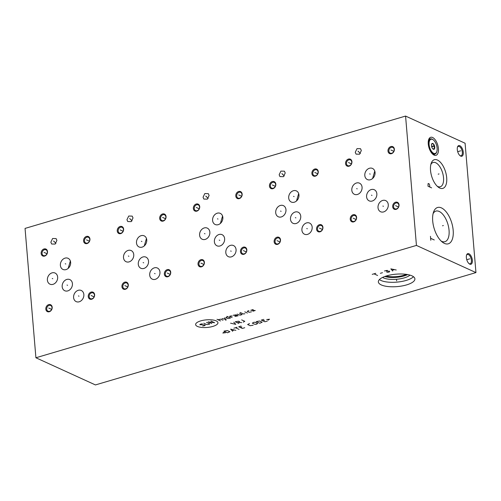 <?xml version="1.0" encoding="UTF-8"?>
<svg xmlns="http://www.w3.org/2000/svg" width="501" height="501" viewBox="0 0 501 501"><rect width="100%" height="100%" fill="white"/><g stroke="black" fill="none" stroke-linecap="round" stroke-linejoin="round"><path stroke-width="0.75" d="M475.95 272.588L95.428 384.931L35.909 357.764L416.437 245.421L475.95 272.588L465.091 143.236L405.572 116.069L416.437 245.421M411.991 275.851A18.337 6.244 -4.8 0 1 414.903 278.85A18.337 6.244 -4.8 0 1 402.046 285.965A18.337 6.244 -4.8 0 1 381.267 284.925A18.337 6.244 -4.8 0 1 378.355 281.919A18.337 6.244 -4.8 0 1 391.212 274.811A18.337 6.244 -4.8 0 1 411.991 275.851M469.794 264.146A5.549 2.705 -106.4 0 1 469.212 263.795A5.549 2.705 -106.4 0 1 466.606 254.959A5.549 2.705 -106.4 0 1 468.917 253.75A5.549 2.705 -106.4 0 1 472.355 260.32A5.549 2.705 -106.4 0 1 469.794 264.146M460.72 156.118A5.549 2.705 -106.4 0 1 460.143 155.767A5.549 2.705 -106.4 0 1 457.532 146.931A5.549 2.705 -106.4 0 1 459.849 145.722A5.549 2.705 -106.4 0 1 463.281 152.291A5.549 2.705 -106.4 0 1 460.72 156.118M453.18 230.328A18.938 9.225 -106.4 0 1 442.458 242.19A18.938 9.225 -106.4 0 1 432.701 220.979A18.938 9.225 -106.4 0 1 433.553 212.036A18.938 9.225 -106.4 0 1 444.437 209.982A18.938 9.225 -106.4 0 1 453.18 230.328M446.692 177.742A14.955 7.283 -106.4 0 1 438.225 187.105A14.955 7.283 -106.4 0 1 430.522 170.359A14.955 7.283 -106.4 0 1 431.198 163.295A14.955 7.283 -106.4 0 1 439.79 161.673A14.955 7.283 -106.4 0 1 446.692 177.742M438.419 148.622A9.394 4.578 -106.4 0 1 436.002 155.316A9.394 4.578 -106.4 0 1 428.267 143.987A9.394 4.578 -106.4 0 1 430.685 137.293A9.394 4.578 -106.4 0 1 438.419 148.622M35.909 357.764L25.05 228.412L405.572 116.069M353.719 221.874A3.801 3.056 114.5 0 1 350.237 219.25A3.801 3.056 114.5 0 1 353.124 214.747A3.801 3.056 114.5 0 1 356.606 217.371A3.801 3.056 114.5 0 1 353.719 221.874M396.153 209.343A3.801 3.056 114.5 0 1 392.671 206.719A3.801 3.056 114.5 0 1 395.552 202.216A3.801 3.056 114.5 0 1 399.04 204.84A3.801 3.056 114.5 0 1 396.153 209.343M391.481 153.682A3.801 3.056 114.5 0 1 387.993 151.058A3.801 3.056 114.5 0 1 390.88 146.555A3.801 3.056 114.5 0 1 394.362 149.179A3.801 3.056 114.5 0 1 391.481 153.682M349.047 166.207A3.801 3.056 114.5 0 1 345.565 163.583A3.801 3.056 114.5 0 1 348.452 159.08A3.801 3.056 114.5 0 1 351.934 161.704A3.801 3.056 114.5 0 1 349.047 166.207M388.275 204.665A6.125 4.922 114.5 0 1 385.939 210.564A6.125 4.922 114.5 0 1 380.603 211.748A6.125 4.922 114.5 0 1 378.017 207.69A6.125 4.922 114.5 0 1 380.347 201.79A6.125 4.922 114.5 0 1 385.689 200.607A6.125 4.922 114.5 0 1 388.275 204.665M376.846 193.781A6.125 4.922 114.5 0 1 374.516 199.686A6.125 4.922 114.5 0 1 369.174 200.863A6.125 4.922 114.5 0 1 366.594 196.812A6.125 4.922 114.5 0 1 368.924 190.906A6.125 4.922 114.5 0 1 374.26 189.729A6.125 4.922 114.5 0 1 376.846 193.781M362.066 187.224A6.125 4.922 114.5 0 1 359.737 193.123A6.125 4.922 114.5 0 1 354.395 194.307A6.125 4.922 114.5 0 1 351.808 190.248A6.125 4.922 114.5 0 1 354.138 184.349A6.125 4.922 114.5 0 1 359.48 183.166A6.125 4.922 114.5 0 1 362.066 187.224M375.061 172.488A6.125 4.922 114.5 0 1 372.731 178.387A6.125 4.922 114.5 0 1 367.39 179.571A6.125 4.922 114.5 0 1 364.803 175.513A6.125 4.922 114.5 0 1 367.133 169.614A6.125 4.922 114.5 0 1 372.475 168.43A6.125 4.922 114.5 0 1 375.061 172.488M361.321 150.532L359.561 154.214L356.061 154.133L355.259 152.317L357.025 148.634L360.526 148.716L361.321 150.532M277.617 244.338A3.801 3.056 114.5 0 1 274.135 241.714A3.801 3.056 114.5 0 1 277.015 237.211A3.801 3.056 114.5 0 1 280.504 239.835A3.801 3.056 114.5 0 1 277.617 244.338M320.045 231.813A3.801 3.056 114.5 0 1 316.563 229.189A3.801 3.056 114.5 0 1 319.45 224.686A3.801 3.056 114.5 0 1 322.932 227.31A3.801 3.056 114.5 0 1 320.045 231.813M315.373 176.145A3.801 3.056 114.5 0 1 311.891 173.528A3.801 3.056 114.5 0 1 314.772 169.025A3.801 3.056 114.5 0 1 318.26 171.643A3.801 3.056 114.5 0 1 315.373 176.145M272.945 188.677A3.801 3.056 114.5 0 1 269.457 186.053A3.801 3.056 114.5 0 1 272.344 181.55A3.801 3.056 114.5 0 1 275.826 184.174A3.801 3.056 114.5 0 1 272.945 188.677M312.167 227.135A6.125 4.922 114.5 0 1 309.837 233.034A6.125 4.922 114.5 0 1 304.495 234.218A6.125 4.922 114.5 0 1 301.909 230.159A6.125 4.922 114.5 0 1 304.245 224.26A6.125 4.922 114.5 0 1 309.58 223.077A6.125 4.922 114.5 0 1 312.167 227.135M300.744 216.25A6.125 4.922 114.5 0 1 298.414 222.15A6.125 4.922 114.5 0 1 293.072 223.333A6.125 4.922 114.5 0 1 290.486 219.281A6.125 4.922 114.5 0 1 292.816 213.376A6.125 4.922 114.5 0 1 298.158 212.192A6.125 4.922 114.5 0 1 300.744 216.25M285.965 209.687A6.125 4.922 114.5 0 1 283.629 215.593A6.125 4.922 114.5 0 1 278.293 216.77A6.125 4.922 114.5 0 1 275.707 212.718A6.125 4.922 114.5 0 1 278.036 206.813A6.125 4.922 114.5 0 1 283.378 205.635A6.125 4.922 114.5 0 1 285.965 209.687M298.953 194.952A6.125 4.922 114.5 0 1 296.623 200.857A6.125 4.922 114.5 0 1 291.281 202.035A6.125 4.922 114.5 0 1 288.695 197.983A6.125 4.922 114.5 0 1 291.031 192.077A6.125 4.922 114.5 0 1 296.367 190.9A6.125 4.922 114.5 0 1 298.953 194.952M285.219 172.995L283.46 176.678L279.953 176.596L279.157 174.786L280.917 171.104L284.418 171.185L285.219 172.995M201.508 266.808A3.801 3.056 114.5 0 1 198.027 264.184A3.801 3.056 114.5 0 1 200.914 259.681A3.801 3.056 114.5 0 1 204.395 262.305A3.801 3.056 114.5 0 1 201.508 266.808M243.943 254.283A3.801 3.056 114.5 0 1 240.461 251.659A3.801 3.056 114.5 0 1 243.342 247.156A3.801 3.056 114.5 0 1 246.83 249.78A3.801 3.056 114.5 0 1 243.943 254.283M239.271 198.615A3.801 3.056 114.5 0 1 235.783 195.991A3.801 3.056 114.5 0 1 238.67 191.488A3.801 3.056 114.5 0 1 242.152 194.112A3.801 3.056 114.5 0 1 239.271 198.615M196.837 211.14A3.801 3.056 114.5 0 1 193.355 208.522A3.801 3.056 114.5 0 1 196.242 204.02A3.801 3.056 114.5 0 1 199.724 206.637A3.801 3.056 114.5 0 1 196.837 211.14M236.065 249.598A6.125 4.922 114.5 0 1 233.729 255.504A6.125 4.922 114.5 0 1 228.393 256.681A6.125 4.922 114.5 0 1 225.807 252.629A6.125 4.922 114.5 0 1 228.137 246.724A6.125 4.922 114.5 0 1 233.479 245.546A6.125 4.922 114.5 0 1 236.065 249.598M224.636 238.72A6.125 4.922 114.5 0 1 222.306 244.62A6.125 4.922 114.5 0 1 216.964 245.803A6.125 4.922 114.5 0 1 214.384 241.745A6.125 4.922 114.5 0 1 216.714 235.846A6.125 4.922 114.5 0 1 222.049 234.662A6.125 4.922 114.5 0 1 224.636 238.72M209.856 232.157A6.125 4.922 114.5 0 1 207.527 238.056A6.125 4.922 114.5 0 1 202.185 239.24A6.125 4.922 114.5 0 1 199.598 235.182A6.125 4.922 114.5 0 1 201.928 229.283A6.125 4.922 114.5 0 1 207.27 228.099A6.125 4.922 114.5 0 1 209.856 232.157M222.851 217.421A6.125 4.922 114.5 0 1 220.521 223.321A6.125 4.922 114.5 0 1 215.18 224.504A6.125 4.922 114.5 0 1 212.593 220.453A6.125 4.922 114.5 0 1 214.923 214.547A6.125 4.922 114.5 0 1 220.265 213.363A6.125 4.922 114.5 0 1 222.851 217.421M209.111 195.465L207.351 199.147L203.851 199.066L203.055 197.256L204.815 193.574L208.316 193.649L209.111 195.465M125.407 289.277A3.801 3.056 114.5 0 1 121.925 286.653A3.801 3.056 114.5 0 1 124.805 282.151A3.801 3.056 114.5 0 1 128.294 284.775A3.801 3.056 114.5 0 1 125.407 289.277M167.835 276.746A3.801 3.056 114.5 0 1 164.353 274.128A3.801 3.056 114.5 0 1 167.24 269.626A3.801 3.056 114.5 0 1 170.722 272.243A3.801 3.056 114.5 0 1 167.835 276.746M163.163 221.085A3.801 3.056 114.5 0 1 159.681 218.461A3.801 3.056 114.5 0 1 162.568 213.958A3.801 3.056 114.5 0 1 166.05 216.582A3.801 3.056 114.5 0 1 163.163 221.085M120.735 233.61A3.801 3.056 114.5 0 1 117.247 230.986A3.801 3.056 114.5 0 1 120.134 226.483A3.801 3.056 114.5 0 1 123.615 229.107A3.801 3.056 114.5 0 1 120.735 233.61M159.957 272.068A6.125 4.922 114.5 0 1 157.627 277.967A6.125 4.922 114.5 0 1 152.285 279.151A6.125 4.922 114.5 0 1 149.699 275.099A6.125 4.922 114.5 0 1 152.035 269.194A6.125 4.922 114.5 0 1 157.37 268.01A6.125 4.922 114.5 0 1 159.957 272.068M148.534 261.184A6.125 4.922 114.5 0 1 146.204 267.089A6.125 4.922 114.5 0 1 140.862 268.273A6.125 4.922 114.5 0 1 138.276 264.215A6.125 4.922 114.5 0 1 140.606 258.316A6.125 4.922 114.5 0 1 145.948 257.132A6.125 4.922 114.5 0 1 148.534 261.184M133.754 254.627A6.125 4.922 114.5 0 1 131.419 260.526A6.125 4.922 114.5 0 1 126.083 261.71A6.125 4.922 114.5 0 1 123.496 257.652A6.125 4.922 114.5 0 1 125.826 251.752A6.125 4.922 114.5 0 1 131.168 250.569A6.125 4.922 114.5 0 1 133.754 254.627M146.743 239.891A6.125 4.922 114.5 0 1 144.413 245.791A6.125 4.922 114.5 0 1 139.071 246.974A6.125 4.922 114.5 0 1 136.491 242.916A6.125 4.922 114.5 0 1 138.821 237.017A6.125 4.922 114.5 0 1 144.156 235.833A6.125 4.922 114.5 0 1 146.743 239.891M133.009 217.935L131.249 221.617L127.742 221.536L126.947 219.72L128.707 216.037L132.208 216.119L133.009 217.935M49.305 311.741A3.801 3.056 114.5 0 1 45.816 309.123A3.801 3.056 114.5 0 1 48.703 304.621A3.801 3.056 114.5 0 1 52.185 307.238A3.801 3.056 114.5 0 1 49.305 311.741M91.733 299.216A3.801 3.056 114.5 0 1 88.251 296.592A3.801 3.056 114.5 0 1 91.132 292.089A3.801 3.056 114.5 0 1 94.62 294.713A3.801 3.056 114.5 0 1 91.733 299.216M87.061 243.549A3.801 3.056 114.5 0 1 83.573 240.931A3.801 3.056 114.5 0 1 86.46 236.428A3.801 3.056 114.5 0 1 89.942 239.046A3.801 3.056 114.5 0 1 87.061 243.549M44.627 256.08A3.801 3.056 114.5 0 1 41.145 253.456A3.801 3.056 114.5 0 1 44.032 248.953A3.801 3.056 114.5 0 1 47.514 251.577A3.801 3.056 114.5 0 1 44.627 256.08M83.855 294.538A6.125 4.922 114.5 0 1 81.519 300.437A6.125 4.922 114.5 0 1 76.183 301.621A6.125 4.922 114.5 0 1 73.597 297.563A6.125 4.922 114.5 0 1 75.927 291.663A6.125 4.922 114.5 0 1 81.268 290.48A6.125 4.922 114.5 0 1 83.855 294.538M72.426 283.654A6.125 4.922 114.5 0 1 70.096 289.553A6.125 4.922 114.5 0 1 64.761 290.737A6.125 4.922 114.5 0 1 62.174 286.685A6.125 4.922 114.5 0 1 64.504 280.779A6.125 4.922 114.5 0 1 69.846 279.602A6.125 4.922 114.5 0 1 72.426 283.654M57.646 277.091A6.125 4.922 114.5 0 1 55.317 282.996A6.125 4.922 114.5 0 1 49.975 284.173A6.125 4.922 114.5 0 1 47.388 280.122A6.125 4.922 114.5 0 1 49.724 274.216A6.125 4.922 114.5 0 1 55.06 273.039A6.125 4.922 114.5 0 1 57.646 277.091M70.641 262.355A6.125 4.922 114.5 0 1 68.311 268.26A6.125 4.922 114.5 0 1 62.969 269.444A6.125 4.922 114.5 0 1 60.383 265.386A6.125 4.922 114.5 0 1 62.713 259.487A6.125 4.922 114.5 0 1 68.055 258.303A6.125 4.922 114.5 0 1 70.641 262.355M56.901 240.399L55.141 244.081L51.641 244.006L50.845 242.19L52.605 238.507L56.106 238.589L56.901 240.399M372.612 178.494L374.773 171.085M296.504 200.964L298.665 193.555M220.402 223.427L222.563 216.025M144.294 245.897L146.455 238.489M68.192 268.367L70.353 260.958M437.26 186.266A12.663 6.169 -106.4 0 0 440.273 186.767A12.663 6.169 -106.4 0 0 443.535 177.742A12.663 6.169 73.6 0 0 433.102 162.474A12.663 6.169 73.6 0 0 430.841 164.522M406.336 274.36A14.441 4.916 -4.8 0 1 386.052 276.064M407.376 274.523A14.736 5.016 -4.8 0 1 385.056 276.395M407.664 274.579A15.099 5.142 -4.8 0 1 384.774 276.496M382.582 277.422A15.099 5.142 175.2 0 0 383.459 277.886A15.099 5.142 -4.8 0 0 397.425 279.189A15.099 5.142 -4.8 0 0 409.981 275.118M413.488 276.715A18.337 6.244 -4.8 0 1 398.383 281.969A18.337 6.244 -4.8 0 1 380.892 280.441A18.337 6.244 175.2 0 1 379.389 279.577M433.096 213.645A15.951 7.772 73.6 0 1 435.92 211.096A15.951 7.772 73.6 0 1 449.059 230.328A15.951 7.772 -106.4 0 1 444.951 241.689A15.951 7.772 -106.4 0 1 441.193 241.087M430.209 139.021A9.394 4.578 73.6 0 0 429.225 138.445M434.668 154.12A9.394 4.578 -106.4 0 1 434.154 155.141M351.145 219.25A3.144 2.53 114.5 0 1 353.531 215.524A3.144 2.53 114.5 0 1 355.084 215.612A3.144 2.53 114.5 0 1 356.411 217.691A3.144 2.53 114.5 0 1 354.025 221.417A3.144 2.53 114.5 0 1 352.472 221.329A3.144 2.53 114.5 0 1 351.145 219.25M393.573 206.719A3.144 2.53 114.5 0 1 395.959 202.999A3.144 2.53 114.5 0 1 397.512 203.08A3.144 2.53 114.5 0 1 398.846 205.166A3.144 2.53 114.5 0 1 396.454 208.892A3.144 2.53 114.5 0 1 394.901 208.804A3.144 2.53 114.5 0 1 393.573 206.719M388.901 151.058A3.144 2.53 114.5 0 1 391.287 147.332A3.144 2.53 114.5 0 1 392.84 147.419A3.144 2.53 114.5 0 1 394.168 149.498A3.144 2.53 114.5 0 1 391.782 153.225A3.144 2.53 114.5 0 1 390.229 153.143A3.144 2.53 114.5 0 1 388.901 151.058M346.467 163.583A3.144 2.53 114.5 0 1 348.853 159.857A3.144 2.53 114.5 0 1 350.412 159.944A3.144 2.53 114.5 0 1 351.74 162.03A3.144 2.53 114.5 0 1 349.347 165.756A3.144 2.53 114.5 0 1 347.794 165.668A3.144 2.53 114.5 0 1 346.467 163.583M275.036 241.714A3.144 2.53 114.5 0 1 277.422 237.994A3.144 2.53 114.5 0 1 278.976 238.075A3.144 2.53 114.5 0 1 280.31 240.161A3.144 2.53 114.5 0 1 277.917 243.887A3.144 2.53 114.5 0 1 276.364 243.799A3.144 2.53 114.5 0 1 275.036 241.714M317.471 229.189A3.144 2.53 114.5 0 1 319.857 225.463A3.144 2.53 114.5 0 1 321.41 225.55A3.144 2.53 114.5 0 1 322.738 227.636A3.144 2.53 114.5 0 1 320.352 231.362A3.144 2.53 114.5 0 1 318.799 231.274A3.144 2.53 114.5 0 1 317.471 229.189M312.793 173.528A3.144 2.53 114.5 0 1 315.179 169.801A3.144 2.53 114.5 0 1 316.738 169.883A3.144 2.53 114.5 0 1 318.066 171.968A3.144 2.53 114.5 0 1 315.674 175.694A3.144 2.53 114.5 0 1 314.121 175.607A3.144 2.53 114.5 0 1 312.793 173.528M270.365 186.053A3.144 2.53 114.5 0 1 272.751 182.326A3.144 2.53 114.5 0 1 274.304 182.414A3.144 2.53 114.5 0 1 275.631 184.493A3.144 2.53 114.5 0 1 273.245 188.219A3.144 2.53 114.5 0 1 271.692 188.132A3.144 2.53 114.5 0 1 270.365 186.053M198.935 264.184A3.144 2.53 114.5 0 1 201.321 260.457A3.144 2.53 114.5 0 1 202.874 260.545A3.144 2.53 114.5 0 1 204.201 262.63A3.144 2.53 114.5 0 1 201.815 266.357A3.144 2.53 114.5 0 1 200.262 266.269A3.144 2.53 114.5 0 1 198.935 264.184M241.363 251.659A3.144 2.53 114.5 0 1 243.749 247.932A3.144 2.53 114.5 0 1 245.302 248.02A3.144 2.53 114.5 0 1 246.636 250.099A3.144 2.53 114.5 0 1 244.244 253.825A3.144 2.53 114.5 0 1 242.691 253.744A3.144 2.53 114.5 0 1 241.363 251.659M236.691 195.991A3.144 2.53 114.5 0 1 239.077 192.265A3.144 2.53 114.5 0 1 240.63 192.353A3.144 2.53 114.5 0 1 241.958 194.438A3.144 2.53 114.5 0 1 239.572 198.164A3.144 2.53 114.5 0 1 238.019 198.077A3.144 2.53 114.5 0 1 236.691 195.991M194.256 208.522A3.144 2.53 114.5 0 1 196.649 204.796A3.144 2.53 114.5 0 1 198.202 204.878A3.144 2.53 114.5 0 1 199.53 206.963A3.144 2.53 114.5 0 1 197.143 210.689A3.144 2.53 114.5 0 1 195.584 210.602A3.144 2.53 114.5 0 1 194.256 208.522M122.826 286.653A3.144 2.53 114.5 0 1 125.212 282.927A3.144 2.53 114.5 0 1 126.772 283.015A3.144 2.53 114.5 0 1 128.099 285.094A3.144 2.53 114.5 0 1 125.707 288.82A3.144 2.53 114.5 0 1 124.154 288.733A3.144 2.53 114.5 0 1 122.826 286.653M165.261 274.128A3.144 2.53 114.5 0 1 167.647 270.402A3.144 2.53 114.5 0 1 169.2 270.484A3.144 2.53 114.5 0 1 170.528 272.569A3.144 2.53 114.5 0 1 168.142 276.295A3.144 2.53 114.5 0 1 166.589 276.208A3.144 2.53 114.5 0 1 165.261 274.128M160.583 218.461A3.144 2.53 114.5 0 1 162.975 214.735A3.144 2.53 114.5 0 1 164.528 214.823A3.144 2.53 114.5 0 1 165.856 216.908A3.144 2.53 114.5 0 1 163.47 220.628A3.144 2.53 114.5 0 1 161.911 220.546A3.144 2.53 114.5 0 1 160.583 218.461M118.155 230.986A3.144 2.53 114.5 0 1 120.541 227.26A3.144 2.53 114.5 0 1 122.094 227.348A3.144 2.53 114.5 0 1 123.421 229.433A3.144 2.53 114.5 0 1 121.035 233.159A3.144 2.53 114.5 0 1 119.482 233.071A3.144 2.53 114.5 0 1 118.155 230.986M46.725 309.123A3.144 2.53 114.5 0 1 49.111 305.397A3.144 2.53 114.5 0 1 50.664 305.478A3.144 2.53 114.5 0 1 51.991 307.564A3.144 2.53 114.5 0 1 49.605 311.29A3.144 2.53 114.5 0 1 48.052 311.202A3.144 2.53 114.5 0 1 46.725 309.123M89.153 296.592A3.144 2.53 114.5 0 1 91.539 292.866A3.144 2.53 114.5 0 1 93.098 292.953A3.144 2.53 114.5 0 1 94.426 295.039A3.144 2.53 114.5 0 1 92.034 298.765A3.144 2.53 114.5 0 1 90.481 298.677A3.144 2.53 114.5 0 1 89.153 296.592M84.481 240.931A3.144 2.53 114.5 0 1 86.867 237.205A3.144 2.53 114.5 0 1 88.42 237.292A3.144 2.53 114.5 0 1 89.748 239.372A3.144 2.53 114.5 0 1 87.362 243.098A3.144 2.53 114.5 0 1 85.809 243.01A3.144 2.53 114.5 0 1 84.481 240.931M42.046 253.456A3.144 2.53 114.5 0 1 44.439 249.73A3.144 2.53 114.5 0 1 45.992 249.817A3.144 2.53 114.5 0 1 47.319 251.903A3.144 2.53 114.5 0 1 44.933 255.623A3.144 2.53 114.5 0 1 43.38 255.541A3.144 2.53 114.5 0 1 42.046 253.456M466.494 255.316A4.866 2.367 -106.4 0 1 467.402 254.452A4.866 2.367 -106.4 0 1 468.397 254.558A4.866 2.367 -106.4 0 1 471.41 260.32A4.866 2.367 -106.4 0 1 470.157 263.783A4.866 2.367 -106.4 0 1 469.161 263.676A4.866 2.367 -106.4 0 1 468.923 263.551M457.426 147.288A4.866 2.367 -106.4 0 1 458.334 146.424A4.866 2.367 -106.4 0 1 459.329 146.53A4.866 2.367 -106.4 0 1 462.342 152.291A4.866 2.367 -106.4 0 1 461.089 155.755A4.866 2.367 -106.4 0 1 460.093 155.648A4.866 2.367 -106.4 0 1 459.855 155.523M437.123 148.208A7.421 3.613 -106.4 0 1 436.784 151.709A7.421 3.613 -106.4 0 1 432.526 152.517A7.421 3.613 -106.4 0 1 429.094 144.545A7.421 3.613 -106.4 0 1 433.296 139.892A7.421 3.613 -106.4 0 1 437.123 148.208M431.455 145.616A3.062 1.49 73.6 0 0 433.033 149.047A3.062 1.49 73.6 0 0 434.762 147.131A3.062 1.49 73.6 0 0 433.352 143.837A3.062 1.49 73.6 0 0 431.593 144.175A3.062 1.49 73.6 0 0 431.455 145.616M436.709 151.922A7.872 3.833 -106.4 0 1 436.634 152.141A7.872 3.833 -106.4 0 1 434.962 154.032A7.872 3.833 -106.4 0 1 428.48 144.545A7.872 3.833 -106.4 0 1 430.503 138.934A7.872 3.833 -106.4 0 1 432.933 139.616A7.872 3.833 -106.4 0 1 433.121 139.76M431.549 144.313L432.845 143.536L434.386 145.609L434.167 147.131L434.624 148.453L433.327 149.223L432.939 148.972M434.624 148.453L432.92 148.954M434.386 145.609L431.586 146.436M396.667 280.842L396.592 279.927L396.667 280.842M200.732 320.884A11.204 3.814 175.2 0 0 197.407 326.42A11.204 3.814 175.2 0 0 212.85 326.414A11.204 3.814 175.2 0 0 216.175 320.878A11.204 3.814 175.2 0 0 200.732 320.884M202.379 323.784L200.112 324.26L199.83 324.736L204.709 324.848L205.228 325.086L204.94 325.562L202.68 326.032M206.537 322.362L209.643 323.784L209.362 324.253L206.832 324.61L203.725 323.195M211.766 323.546L208.14 321.886L214.578 322.713L210.952 321.06M220.597 320.941L216.971 319.281M223.008 320.227L220.678 319.162L218.01 319.757M225.475 320.145L226.283 319.907L224.429 317.859M222.024 318.567L225.819 319.4M227.911 316.832L225.763 317.659L227.836 318.605L230.504 318.016L226.872 316.356M232.17 316.162L231.124 315.88L229.514 316.356L232.107 317.54M236.835 315.173L234.681 315.999L235.464 316.356L238.125 315.762L236.059 314.816L233.128 315.292M237.142 314.108L240.136 315.173L242.14 314.578L239.553 313.394M240.123 312.449L243.492 313.983L244.951 313.745M247.362 313.037L244.77 311.854M248.916 310.633L247.168 311.34L249.241 312.286L251.508 311.81M252.855 311.221L255.266 310.507L250.782 310.276L253.193 309.562M230.566 323.176L235.802 324.354L233.779 322.224M237.324 322.738L239.334 322.143L239.616 321.673L238.582 321.197L235.251 321.792L238.877 323.446M238.526 322.381L241.689 322.619M243.292 322.143L244.782 321.316L241.676 319.895M224.273 332.069L222.826 333.021L225.657 332.702M227.592 332.777L229.884 331.712L227.291 330.528L223.96 331.123L227.592 332.777M235.883 330.328L230.654 329.151L232.677 331.28M232.176 330.647L234.311 330.015M239.096 329.382L235.47 327.729M233.867 328.199L237.073 327.253M241.087 326.07L238.683 326.777L242.309 328.437L244.72 327.723M241.839 327.015L240.236 327.485M249.523 323.577L247.632 324.529L250.218 325.706L253.149 325.237M254.903 324.329L256.224 324.329L257.714 323.496L255.122 322.312L253.8 322.312L252.316 323.145L254.903 324.329M259.837 323.258L262.129 322.193L259.537 321.009L256.211 321.604L259.837 323.258M263.701 319.394L261.297 320.101L264.923 321.761L267.334 321.047M264.453 320.339L262.85 320.809M268.073 320.177L269.525 319.231L266.689 319.55M372.23 274.354L375.744 273.321M373.984 273.834L377.616 275.494M380.365 273.314L382.476 272.694M386.847 272.312L389.208 272.068L389.703 271.241L387.091 271.104L387.492 270.759L387.235 270.377L384.474 270.966M386.39 271.31L387.091 271.104M396.228 269.995L390.849 268.862L392.715 271.035M392.214 270.271L394.318 269.651M468.949 259.067L469.763 258.829M468.779 259.117L466.763 259.712M459.874 151.039L460.688 150.801M459.711 151.089L457.689 151.684M442.533 225.776L443.347 225.538L442.533 225.776M430.797 240.267L430.465 236.334M430.635 238.301L434.261 239.954M438.2 174.173L439.02 173.928L438.2 174.173M431.63 187.869L428.004 186.215L428.073 183.598L428.95 183.623L429.651 185.076L429.814 187.042M432.933 146.424L433.753 146.186L432.933 146.424M353.687 218.43L353.161 218.185M353.775 218.474L356.079 219.519M396.116 205.905L395.59 205.66M396.21 205.942L398.508 206.994M391.444 150.237L390.918 149.999M391.531 150.281L393.836 151.327M349.009 162.762L348.483 162.524M349.103 162.806L351.401 163.858M383.409 206.299L382.883 206.055M371.98 195.415L371.454 195.177M357.2 188.852L356.674 188.614M370.195 174.123L369.669 173.878M358.553 151.546L358.027 151.302M358.008 151.139L360.363 153.469M277.579 240.9L277.053 240.655M277.673 240.937L279.971 241.989M320.014 228.368L319.488 228.13M320.101 228.412L322.406 229.464M315.336 172.707L314.81 172.463M315.43 172.745L317.728 173.797M272.907 185.232L272.381 184.994M273.001 185.276L275.3 186.322M307.301 228.769L306.775 228.525M295.878 217.885L295.352 217.647M281.099 211.322L280.573 211.084M294.087 196.586L293.561 196.348M282.451 174.01L281.925 173.772M281.9 173.609L284.255 175.939M201.477 263.363L200.951 263.125M201.565 263.407L203.869 264.459M243.906 250.838L243.38 250.6M244 250.882L246.298 251.928M239.234 195.171L238.708 194.933M239.328 195.215L241.626 196.267M196.799 207.702L196.273 207.458M196.893 207.74L199.191 208.792M231.199 251.233L230.673 250.995M219.776 240.355L219.244 240.111M204.99 233.792L204.464 233.547M217.985 219.056L217.459 218.818M206.349 196.48L205.817 196.242M205.798 196.079L208.153 198.409M125.369 285.833L124.843 285.595M125.463 285.877L127.761 286.923M167.804 273.308L167.278 273.064M167.891 273.346L170.196 274.398M163.126 217.641L162.6 217.403M163.22 217.685L165.518 218.73M120.697 230.166L120.171 229.928M120.791 230.209L123.089 231.262M155.091 273.703L154.565 273.465M143.668 262.818L143.142 262.58M128.889 256.261L128.362 256.017M141.883 241.526L141.351 241.282M130.241 218.95L129.715 218.705M129.69 218.542L132.045 220.872M49.267 308.303L48.741 308.059M49.355 308.34L51.659 309.393M91.696 295.772L91.169 295.534M91.789 295.815L94.088 296.868M87.024 240.111L86.498 239.866M87.118 240.148L89.416 241.2M44.589 252.636L44.063 252.398M44.683 252.679L46.988 253.725M78.989 296.172L78.463 295.928M67.566 285.288L67.034 285.05M52.78 278.725L52.254 278.487M65.775 263.989L65.249 263.751M54.139 241.413L53.607 241.175M53.588 241.012L55.943 243.342M431.68 146.793L433.108 146.373M436.784 151.709L436.634 152.141M433.296 139.892L432.933 139.616M430.503 138.934L428.718 139.466M434.962 154.032L433.177 154.559"/></g></svg>
